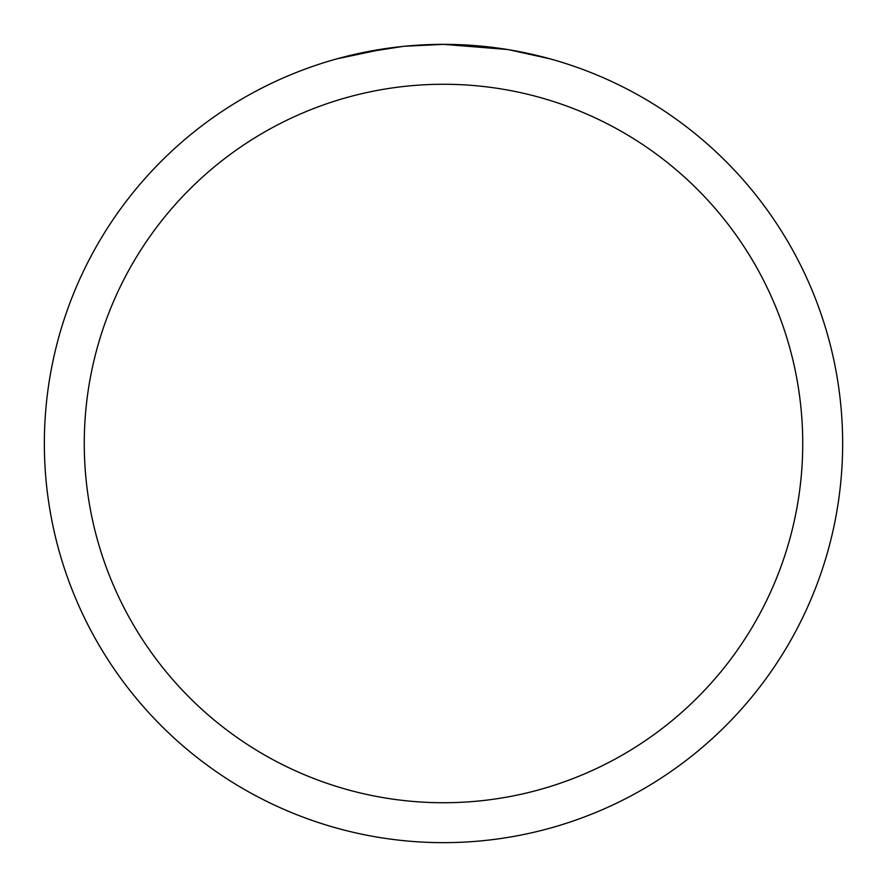 <?xml version="1.0" encoding="UTF-8"?>
<svg xmlns="http://www.w3.org/2000/svg" width="887" height="887" viewBox="0 0 887 887"><rect width="100%" height="100%" fill="white"/><g stroke="black" fill="none" stroke-linecap="round" stroke-linejoin="round"><path stroke-width="1.33" d="M450.696 44.417L455.652 44.538M487.695 46.8L489.247 46.978M507.32 49.484L443.5 44.35A399.15 399.15 0 0 1 842.65 443.5A399.15 399.15 0 0 1 443.5 842.65A399.15 399.15 0 0 1 44.35 443.5A399.15 399.15 0 0 1 443.5 44.35L404.672 46.246M509.016 49.761L550.25 58.886M443.5 84.265A359.235 359.235 0 0 1 802.735 443.5A359.235 359.235 0 0 1 443.5 802.735A359.235 359.235 0 0 1 84.265 443.5A359.235 359.235 0 0 1 443.5 84.265M402.986 46.412L360.865 52.998M417.156 45.226L422.844 44.882M336.761 58.886L386.011 48.508M389.404 48.031L398.607 46.878M408.486 45.891L414.207 45.425M415.659 45.326L417.877 45.17M421.27 44.971L427.312 44.683M436.238 44.417L443.5 44.35"/></g></svg>
